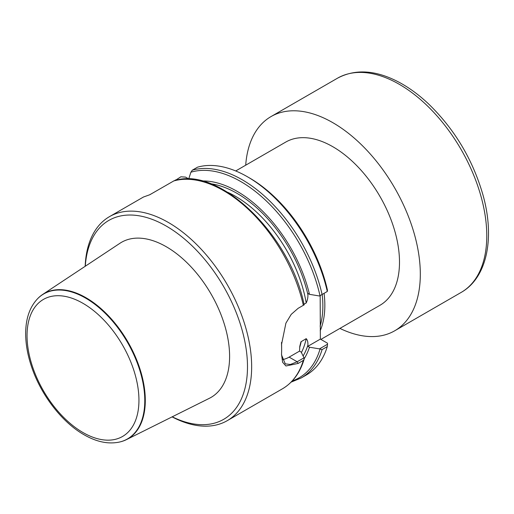 <?xml version="1.0" encoding="UTF-8"?>
<svg xmlns="http://www.w3.org/2000/svg" width="514" height="514" viewBox="0 0 514 514"><rect width="100%" height="100%" fill="white"/><g stroke="black" fill="none" stroke-linecap="round" stroke-linejoin="round"><path stroke-width="0.77" d="M247.491 176.797L249.573 177.998A114.84 66.306 60 0 1 327.482 290.301L327.289 291.483A117.79 68.002 60 0 0 247.491 176.797A117.79 68.002 60 0 0 197.517 167.178L192.32 170.179A117.79 68.002 60 0 1 322.092 294.483L327.289 291.483M188.728 178.936L185.567 177.105L180.864 176.797L175.088 180.536M327.521 344.245L327.289 346.597L322.092 349.597L319.477 348.884L327.521 344.245L327.482 343.198L320.351 339.099L320.177 295.589M201.829 180.979A107.375 61.995 60 0 1 309.467 294.329L319.477 295.993L322.092 294.483M188.677 179.09L190.88 172.222L192.32 170.179M281.511 354.878L285.276 363.854L290.346 364.49L297.176 361.76L304.025 357.808L304.095 359.241L303.337 360.43L298.139 363.43L285.945 365.981L282.623 362.293L281.531 354.249A117.79 68.002 -120 0 0 281.64 349.43A117.79 68.002 -120 0 0 281.531 344.483L285.9 323.158L291.22 314.369L298.139 308.31L304.108 304.866M85.163 266.316A117.79 68.002 60 0 1 109.476 216.645L143.477 197.01L149.741 194.761L173.912 180.857M109.476 216.645A117.79 68.002 60 0 1 227.265 284.647A117.79 68.002 60 0 1 227.259 420.658A117.79 68.002 60 0 1 172.087 416.88M151.54 193.727L149.606 194.8M327.289 346.597A117.79 68.002 60 0 1 306.383 374.976L301.185 377.976L291.085 382.14M304.025 357.808L301.14 352.032L299.546 351.113L299.791 346.301L300.953 341.797L306.209 338.655C307.533 340.043 308.085 342.234 307.873 345.228L307.873 346.301L309.467 347.22L319.477 348.884M309.467 347.22A107.375 61.995 60 0 1 304.134 358.823M309.467 294.329L307.873 293.404L307.873 294.483C308.085 297.227 307.526 300.06 306.209 302.977L303.999 304.256M85.298 266.226A114.84 66.306 60 0 1 168.271 227.259A114.84 66.306 60 0 1 247.465 364.432A114.84 66.306 60 0 1 172.235 416.809M126.418 439.637L209.442 398.266A89.539 51.696 -120 0 0 225.203 327.09A89.539 51.696 -120 0 0 166.285 246.746A89.539 51.696 -120 0 0 119.955 243.27L42.617 294.49A83.853 48.412 60 0 1 86.005 297.741A83.853 48.412 60 0 1 141.177 372.984A83.853 48.412 60 0 1 126.418 439.637A83.853 48.412 60 0 1 120.604 441.783A83.853 48.412 60 0 1 120.372 441.841M282.218 359.588A26.503 15.304 120 0 0 289.138 357.121L299.546 351.113M281.511 342.446L281.537 343.114A116.023 66.987 60 0 1 281.64 347.984L281.64 349.43M307.873 346.301L320.351 339.099M320.903 339.394L379.974 305.29A94.229 54.407 -120 0 0 379.981 196.476A94.229 54.407 -120 0 0 285.745 142.076L235.714 170.963M324.09 293.327A94.229 54.407 60 0 1 320.19 330.804M322.169 294.438A93.644 54.066 60 0 1 320.126 326.114M339.927 328.414A123.675 71.407 -120 0 0 394.701 330.791A123.675 71.407 -120 0 0 414.856 235.894A123.675 71.407 -120 0 0 271.026 116.575A123.675 71.407 -120 0 0 245.698 165.2M37.683 298.628A83.853 48.412 60 0 1 37.856 298.448A83.853 48.412 60 0 1 42.617 294.49M190.88 172.222A116.607 67.328 60 0 1 319.978 295.704M173.565 181.005A117.79 68.002 60 0 1 303.337 305.31M303.337 360.43A117.79 68.002 60 0 1 282.43 388.809L227.259 420.658M322.092 349.597A117.79 68.002 60 0 1 301.185 377.976M319.978 349.269A116.607 67.328 60 0 1 292.254 380.925M307.873 345.228A104.83 60.523 60 0 1 303.119 355.99M306.209 338.655A102.472 59.161 60 0 1 301.416 352.578M227.702 192.294A102.472 59.161 60 0 1 306.209 302.977M210.605 183.749A104.83 60.523 60 0 1 307.873 294.483M301.21 341.54A102.472 59.161 60 0 1 299.662 347.451M289.138 357.121L297.176 361.76L298.139 363.43M281.537 343.114L281.531 344.483M481.316 197.524A123.675 71.407 -120 0 0 337.48 78.205C355.489 68.632 376.113 70.032 399.352 82.413C409.292 87.791 418.942 94.878 428.31 103.674C454.614 129.136 472.874 159.713 483.096 195.404C494.956 238.021 487.169 277.727 461.161 292.421A123.675 71.407 -120 0 0 481.316 197.524M82.998 432.544A79.124 45.682 -120 0 0 131.449 363.61A79.124 45.682 -120 0 0 34.541 307.661A79.124 45.682 -120 0 0 82.998 432.544M120.135 441.899C108.859 444.501 96.805 442.098 83.975 434.703C62.155 422.328 41.428 395.562 31.919 367.812C27.486 355.026 25.411 342.896 25.7 331.427C26.111 317.646 30.05 306.774 37.516 298.801A83.718 48.335 60 0 1 127.446 342.279A83.718 48.335 60 0 1 120.135 441.899L120.604 441.783M174.747 180.626L175.435 179.951M304.147 304.911C290.41 234.725 218.411 165.02 173.816 180.889M304.07 359.395C299.958 372.913 292.749 382.718 282.43 388.809M281.511 343.236L281.505 342.915M337.48 78.205L271.026 116.575M461.161 292.421L394.701 330.791M37.516 298.801L37.856 298.448"/></g></svg>
